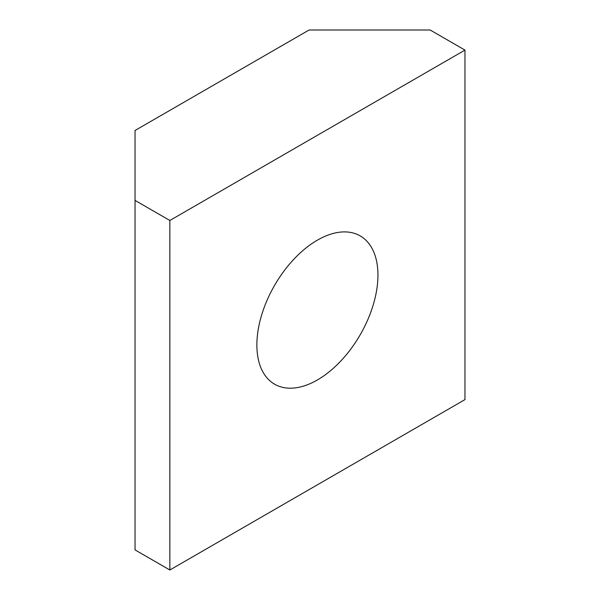 <?xml version="1.0" encoding="UTF-8"?>
<svg xmlns="http://www.w3.org/2000/svg" width="600" height="600" viewBox="0 0 600 600"><rect width="100%" height="100%" fill="white"/><g stroke="black" fill="none" stroke-linecap="round" stroke-linejoin="round"><path stroke-width="0.9" d="M135.038 200.385L135.038 549.9L169.845 570L464.963 399.615L464.963 50.1L169.845 220.485L135.038 200.385L135.038 130.485L309.082 30L430.155 30L464.963 50.1M169.845 570L169.845 220.485M377.94 275.1A85.613 49.432 120 0 0 360.21 235.905A85.613 49.432 120 0 0 294.24 258.84A85.613 49.432 120 0 0 256.868 345A85.613 49.432 120 0 0 274.597 384.195A85.613 49.432 120 0 0 340.575 361.252A85.613 49.432 120 0 0 377.94 275.1"/></g></svg>
